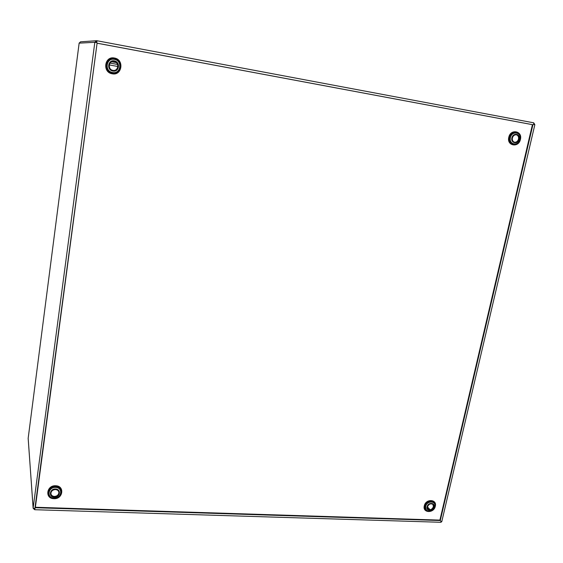 <?xml version="1.0" encoding="UTF-8"?>
<svg xmlns="http://www.w3.org/2000/svg" width="563" height="563" viewBox="0 0 563 563"><rect width="100%" height="100%" fill="white"/><g stroke="black" fill="none" stroke-linecap="round" stroke-linejoin="round"><path stroke-width="0.84" d="M28.171 438.267L33.133 508.276L34.899 508.431L34.688 509.712L33.133 508.276M96.505 40.719L96.97 40.747L96.801 42.661L94.823 42.309L96.505 40.719L80.544 41.817L79.137 43.147L28.164 438.31M533.724 122.825L534.85 124.704L533.738 124.486L533.703 122.818L96.97 40.747L96.829 41.789L95.858 42.478M430.069 509.747L427.486 506.967L430.069 509.747M440.78 522.175L441.258 521.753M35.37 507.263L439.9 520.113L532.415 124.662L532.915 124.74L440.28 520.515L441.357 521.887L441.758 521.683L534.85 124.704M97.089 43.154L34.899 508.431L35.314 507.72L440.28 520.515L439.9 520.113M533.949 124.529L533.928 124.12M35.307 507.77L97.089 43.175L532.915 124.74L533.738 124.486M34.237 508.523L34.899 508.431M34.667 509.592L34.758 508.473M97.082 43.203L532.415 124.662M96.801 42.661L96.829 41.789L96.421 41.817M433.686 507.038L433.102 504.525C430.737 503.139 428.879 503.906 427.521 506.813L428.091 509.304C430.449 510.711 432.321 509.958 433.686 507.038M518.91 139.138C519.248 136.802 518.439 135.352 516.496 134.775C514.483 134.663 513.111 135.725 512.4 137.956C512.07 140.271 512.865 141.721 514.772 142.305C516.806 142.446 518.185 141.383 518.91 139.138M112.987 70.382C118.533 71.6 119.813 62.352 114.198 61.536L113.979 61.501C108.582 60.579 107.47 69.467 112.86 70.361L112.987 70.382M54.421 496.791C57.349 496.531 58.855 495.081 58.925 492.463C58.566 490.718 57.391 489.747 55.413 489.557C52.507 489.803 51.001 491.232 50.888 493.835C51.226 495.609 52.408 496.601 54.421 496.791M432.947 504.378L433.39 506.721C432.124 509.529 430.315 510.331 427.95 509.135M516.299 134.747C518.115 135.401 518.861 136.844 518.523 139.068C517.847 141.214 516.538 142.284 514.582 142.263M113.909 61.494L114.099 61.529C119.715 62.338 118.427 71.578 112.889 70.361L112.832 70.354M58.897 492.287C58.714 494.821 57.208 496.207 54.379 496.439C52.45 496.263 51.282 495.334 50.874 493.66M117.864 66.49L109.271 64.942M55.61 487.445L55.737 487.452C63.33 487.635 61.648 498.727 54.132 498.199L54.006 498.192C46.405 498.058 48.045 486.896 55.61 487.445M55.484 489.015L55.582 489.015C61.466 489.156 60.171 497.748 54.344 497.333L54.245 497.333C48.362 497.22 49.635 488.585 55.484 489.015M114.395 59.368L114.535 59.397C122.769 60.769 120.735 74.295 112.593 72.507L112.459 72.479C104.211 71.177 106.196 57.546 114.395 59.368M114.289 60.874L114.395 60.895C120.771 61.951 119.201 72.43 112.896 71.044L112.79 71.022C106.407 70.009 107.948 59.467 114.289 60.874M510.423 137.604L510.451 137.485C511.992 130.334 522 132.298 520.099 139.35L520.071 139.469C518.544 146.577 508.565 144.684 510.423 137.604M511.908 137.872L511.929 137.78C513.125 132.242 520.866 133.762 519.403 139.223L519.382 139.314C518.192 144.818 510.465 143.347 511.908 137.872M434.847 506.918L434.819 507.031C434.087 509.184 432.637 510.564 430.47 511.176C427.014 511.478 425.431 509.902 425.727 506.44L425.748 506.341C427.028 500.345 436.501 500.824 434.882 506.777M427.057 506.799L427.078 506.721C428.07 502.083 435.396 502.449 434.15 507.059L434.129 507.136C433.144 511.746 425.825 511.415 427.057 506.799M55.624 486.545L55.758 486.552C64.034 486.756 62.204 498.832 54.02 498.255L53.886 498.248C45.596 498.107 47.376 485.939 55.624 486.545M55.836 485.77L55.688 485.763C46.588 485.095 44.625 498.522 53.767 498.677L53.914 498.684C62.943 499.325 64.963 485.996 55.836 485.77M114.359 58.763L114.507 58.791C123.48 60.29 121.263 75.013 112.396 73.07L112.248 73.042C103.268 71.628 105.422 56.772 114.359 58.763M114.571 58.045L114.416 58.017C104.549 55.814 102.17 72.212 112.086 73.767L112.248 73.802C122.023 75.942 124.472 59.699 114.571 58.045M519.276 141.362C516.158 147.316 507.756 143.973 509.529 137.442L509.557 137.316C510.901 130.785 519.994 130.693 520.233 137.182M508.818 137.168L508.783 137.309C506.552 145.824 518.558 148.09 520.388 139.554L520.423 139.413C522.703 130.94 510.669 128.561 508.818 137.168M429.66 511.295C426.163 511.338 424.601 509.585 424.959 506.046L424.981 505.94C426.339 499.529 436.48 499.838 434.981 506.214M424.319 505.75L424.291 505.87C422.384 513.048 433.749 513.555 435.276 506.39L435.305 506.278C437.254 499.121 425.86 498.536 424.319 505.75M110.088 63.112L117.583 64.471L110.088 63.112M110.102 63.091L117.568 64.442M111.819 61.782L116.288 62.599M28.157 438.352L79.144 43.14L94.823 42.309L33.14 507.995L28.157 438.352M34.695 509.712L440.97 522.288M533.703 122.818L96.97 40.747M434.819 507.031C434.101 509.191 432.651 510.578 430.47 511.176"/></g></svg>
